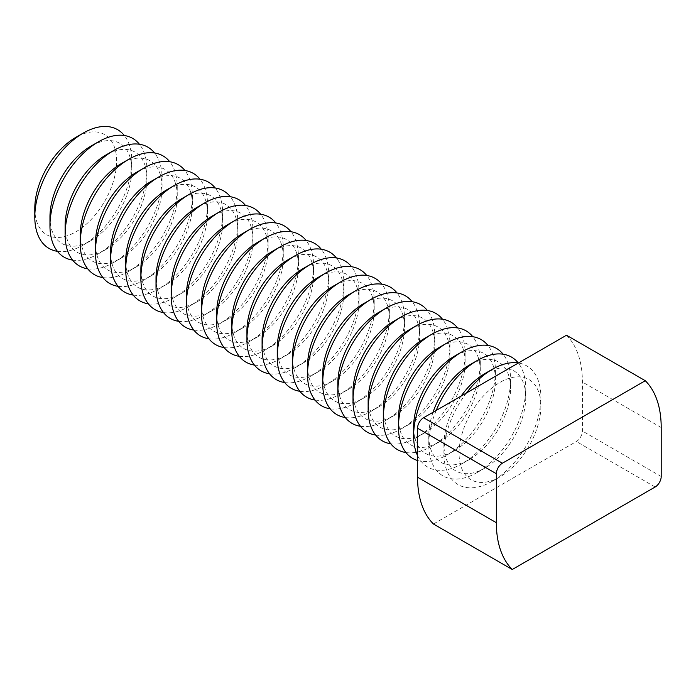 <?xml version="1.0" encoding="UTF-8"?>
<svg xmlns="http://www.w3.org/2000/svg" width="696" height="696" viewBox="0 0 696 696"><rect width="100%" height="100%" fill="white"/><g stroke="black" fill="none" stroke-linecap="round" stroke-linejoin="round"><path stroke-width="0.52" stroke-dasharray="3.48 2.61" d="M49.955 217.039A57.855 33.408 120 0 0 90.863 240.659A57.855 33.408 120 0 0 131.779 169.798A57.855 33.408 120 0 0 90.863 146.177M131.779 169.798L131.779 161.054A68.573 39.594 120 0 0 124.306 135.502M34.8 208.295A57.855 33.408 120 0 0 75.707 231.916A57.855 33.408 120 0 0 116.624 161.054A57.855 33.408 120 0 0 75.707 137.434M65.102 225.791A57.855 33.408 120 0 0 106.018 249.412A57.855 33.408 120 0 0 146.926 178.55A57.855 33.408 120 0 0 106.018 154.93M146.926 178.55L146.926 169.798A68.573 39.594 120 0 0 139.452 144.255M80.257 234.535A57.855 33.408 120 0 0 121.165 258.155A57.855 33.408 120 0 0 162.081 187.294A57.855 33.408 120 0 0 121.165 163.673M162.081 187.294L162.081 178.55A68.573 39.594 120 0 0 154.608 152.998M95.413 243.287A57.855 33.408 120 0 0 136.32 266.907A57.855 33.408 120 0 0 177.236 196.046A57.855 33.408 120 0 0 136.32 172.425M177.236 196.046L177.236 187.294A68.573 39.594 120 0 0 169.763 161.75M110.56 252.03A57.855 33.408 120 0 0 151.476 275.651A57.855 33.408 120 0 0 192.383 204.789A57.855 33.408 120 0 0 151.476 181.169M192.383 204.789L192.383 196.046A68.573 39.594 120 0 0 184.91 170.494M125.715 260.782A57.855 33.408 120 0 0 166.622 284.403A57.855 33.408 120 0 0 207.538 213.541A57.855 33.408 120 0 0 166.622 189.921M207.538 213.541L207.538 204.789A68.573 39.594 120 0 0 200.065 179.246M140.87 269.526A57.855 33.408 120 0 0 181.778 293.147A57.855 33.408 120 0 0 222.694 222.285A57.855 33.408 120 0 0 181.778 198.665M222.694 222.285L222.694 213.541A68.573 39.594 120 0 0 215.221 187.99M156.017 278.278A57.855 33.408 120 0 0 196.933 301.899A57.855 33.408 120 0 0 237.841 231.037A57.855 33.408 120 0 0 196.933 207.417M237.841 231.037L237.841 222.285A68.573 39.594 120 0 0 230.367 196.742M171.172 287.022A57.855 33.408 120 0 0 212.08 310.642A57.855 33.408 120 0 0 252.996 239.781A57.855 33.408 120 0 0 212.08 216.16M252.996 239.781L252.996 231.037A68.573 39.594 120 0 0 245.523 205.485M186.328 295.774A57.855 33.408 120 0 0 227.235 319.394A57.855 33.408 120 0 0 268.143 248.533A57.855 33.408 120 0 0 227.235 224.912M268.143 248.533L268.143 239.781A68.573 39.594 120 0 0 260.669 214.238M201.475 304.517A57.855 33.408 120 0 0 242.391 328.138A57.855 33.408 120 0 0 283.298 257.285A57.855 33.408 120 0 0 242.391 233.665M283.298 257.285L283.298 248.533A68.573 39.594 120 0 0 275.825 222.981M216.63 313.27A57.855 33.408 120 0 0 257.537 336.89A57.855 33.408 120 0 0 298.454 266.029A57.855 33.408 120 0 0 257.537 242.408M298.454 266.029L298.454 257.285A68.573 39.594 120 0 0 290.98 231.733M231.785 322.013A57.855 33.408 120 0 0 272.693 345.634A57.855 33.408 120 0 0 313.6 274.781A57.855 33.408 120 0 0 272.693 251.16M313.6 274.781L313.6 266.029A68.573 39.594 120 0 0 306.127 240.477M246.932 330.765A57.855 33.408 120 0 0 287.848 354.386A57.855 33.408 120 0 0 328.756 283.524A57.855 33.408 120 0 0 287.848 259.904M328.756 283.524L328.756 274.781A68.573 39.594 120 0 0 321.282 249.229M262.087 339.517A57.855 33.408 120 0 0 302.995 363.138A57.855 33.408 120 0 0 343.911 292.276A57.855 33.408 120 0 0 302.995 268.656M343.911 292.276L343.911 283.524A68.573 39.594 120 0 0 336.438 257.972M277.234 348.261A57.855 33.408 120 0 0 318.15 371.881A57.855 33.408 120 0 0 359.058 301.02A57.855 33.408 120 0 0 318.15 277.4M359.058 301.02L359.058 292.276A68.573 39.594 120 0 0 351.584 266.725M292.39 357.013A57.855 33.408 120 0 0 333.306 380.634A57.855 33.408 120 0 0 374.213 309.772A57.855 33.408 120 0 0 333.306 286.152M374.213 309.772L374.213 301.02A68.573 39.594 120 0 0 366.74 275.477M307.545 365.757A57.855 33.408 120 0 0 348.452 389.377A57.855 33.408 120 0 0 389.368 318.516A57.855 33.408 120 0 0 348.452 294.895M389.368 318.516L389.368 309.772A68.573 39.594 120 0 0 381.895 284.22M322.692 374.509A57.855 33.408 120 0 0 363.608 398.129A57.855 33.408 120 0 0 404.515 327.268A57.855 33.408 120 0 0 363.608 303.647M404.515 327.268L404.515 318.516A68.573 39.594 120 0 0 397.042 292.973M337.847 383.252A57.855 33.408 120 0 0 378.763 406.873A57.855 33.408 120 0 0 419.671 336.011A57.855 33.408 120 0 0 378.755 312.391M419.671 336.011L419.671 327.268A68.573 39.594 120 0 0 412.197 301.716M353.002 392.005A57.855 33.408 120 0 0 393.91 415.625A57.855 33.408 120 0 0 434.826 344.764A57.855 33.408 120 0 0 393.91 321.143M434.826 344.764L434.826 336.011A68.573 39.594 120 0 0 427.353 310.468M368.149 400.748A57.855 33.408 120 0 0 409.065 424.369A57.855 33.408 120 0 0 449.973 353.507A57.855 33.408 120 0 0 409.065 329.887M449.973 353.507L449.973 344.764A68.573 39.594 120 0 0 442.499 319.212M383.305 409.5A57.855 33.408 120 0 0 424.221 433.121A57.855 33.408 120 0 0 465.128 362.259A57.855 33.408 120 0 0 424.212 338.639M465.128 362.259L465.128 353.507A68.573 39.594 120 0 0 457.655 327.964M398.46 418.244A57.855 33.408 120 0 0 439.367 441.864A57.855 33.408 120 0 0 480.283 371.003A57.855 33.408 120 0 0 439.367 347.382M480.283 371.003L480.283 362.259A68.573 39.594 120 0 0 472.81 336.707M413.607 426.996A57.855 33.408 120 0 0 454.523 450.617A57.855 33.408 120 0 0 495.43 379.755A57.855 33.408 120 0 0 454.523 356.135M495.43 379.755L495.43 371.003A68.573 39.594 120 0 0 487.957 345.46M433.025 412.284A57.855 33.408 120 0 0 428.762 435.74A57.855 33.408 120 0 0 469.678 459.36A57.855 33.408 120 0 0 510.586 388.507A57.855 33.408 120 0 0 469.67 364.887M510.586 388.507L510.586 379.755A68.573 39.594 120 0 0 503.112 354.203M461.109 396.067A57.855 33.408 120 0 0 443.918 444.492A57.855 33.408 120 0 0 484.825 468.112A57.855 33.408 120 0 0 525.741 397.251A57.855 33.408 120 0 0 484.825 373.63M525.741 397.251L525.741 388.507A68.573 39.594 120 0 0 518.268 362.955M436.175 410.466A68.573 39.594 120 0 0 428.762 444.492A68.573 39.594 120 0 0 477.247 472.488A68.573 39.594 120 0 0 525.741 388.507M428.762 435.74L428.762 444.492M540.888 406.003A57.855 33.408 -60 0 1 499.98 476.856A57.855 33.408 -60 0 1 459.064 453.244A57.855 33.408 -60 0 1 499.98 382.382A57.855 33.408 -60 0 1 540.888 406.003L540.888 397.251A68.573 39.594 120 0 0 518.424 362.981M466.381 393.031A68.573 39.594 120 0 0 443.918 453.244A68.573 39.594 120 0 0 492.403 481.232A68.573 39.594 120 0 0 540.888 397.251M443.918 444.492L443.918 453.244M433.46 524.01L576.349 441.516A8.569 4.95 120 0 0 582.404 431.024L582.404 382.026A115.719 66.807 120 0 0 566.492 335.228M417.548 455.575A68.573 39.594 120 0 0 462.1 463.736A68.573 39.594 120 0 0 510.586 379.755M417.548 460.5A68.573 39.594 120 0 0 446.945 454.993A68.573 39.594 120 0 0 495.43 371.003M405.933 452.548A68.573 39.594 120 0 0 431.79 446.24A68.573 39.594 120 0 0 480.283 362.259M390.778 443.796A68.573 39.594 120 0 0 416.643 437.497A68.573 39.594 120 0 0 465.128 353.507M375.623 435.052A68.573 39.594 120 0 0 401.488 428.745A68.573 39.594 120 0 0 449.973 344.764M360.476 426.3A68.573 39.594 120 0 0 386.332 420.001A68.573 39.594 120 0 0 434.826 336.011M345.32 417.548A68.573 39.594 120 0 0 371.185 411.249A68.573 39.594 120 0 0 419.671 327.268M330.165 408.804A68.573 39.594 120 0 0 356.03 402.497A68.573 39.594 120 0 0 404.515 318.516M315.018 400.052A68.573 39.594 120 0 0 340.883 393.753A68.573 39.594 120 0 0 389.368 309.772M299.863 391.309A68.573 39.594 120 0 0 325.728 385.001A68.573 39.594 120 0 0 374.213 301.02M284.707 382.556A68.573 39.594 120 0 0 310.573 376.258A68.573 39.594 120 0 0 359.058 292.276M269.561 373.813A68.573 39.594 120 0 0 295.426 367.505A68.573 39.594 120 0 0 343.911 283.524M254.405 365.061A68.573 39.594 120 0 0 280.27 358.762A68.573 39.594 120 0 0 328.756 274.781M239.259 356.317A68.573 39.594 120 0 0 265.115 350.01A68.573 39.594 120 0 0 313.6 266.029M224.103 347.565A68.573 39.594 120 0 0 249.968 341.266A68.573 39.594 120 0 0 298.454 257.285M208.948 338.822A68.573 39.594 120 0 0 234.813 332.514A68.573 39.594 120 0 0 283.298 248.533M193.801 330.069A68.573 39.594 120 0 0 219.658 323.77A68.573 39.594 120 0 0 268.143 239.781M178.646 321.326A68.573 39.594 120 0 0 204.511 315.018A68.573 39.594 120 0 0 252.996 231.037M163.49 312.574A68.573 39.594 120 0 0 189.356 306.275A68.573 39.594 120 0 0 237.841 222.285M148.344 303.821A68.573 39.594 120 0 0 174.2 297.523A68.573 39.594 120 0 0 222.694 213.541M133.188 295.078A68.573 39.594 120 0 0 159.053 288.77A68.573 39.594 120 0 0 207.538 204.789M118.033 286.326A68.573 39.594 120 0 0 143.898 280.027A68.573 39.594 120 0 0 192.383 196.046M102.886 277.582A68.573 39.594 120 0 0 128.743 271.275A68.573 39.594 120 0 0 177.236 187.294M87.731 268.83A68.573 39.594 120 0 0 113.596 262.531A68.573 39.594 120 0 0 162.081 178.55M72.575 260.087A68.573 39.594 120 0 0 98.441 253.779A68.573 39.594 120 0 0 146.926 169.798M57.429 251.334A68.573 39.594 120 0 0 83.285 245.035A68.573 39.594 120 0 0 131.779 161.054M661.2 427.518L582.404 382.026M655.136 487.009L576.349 441.516M661.2 476.508L582.404 431.024M499.98 476.856L492.403 481.232M484.825 468.112L477.247 472.488M469.678 459.36L462.1 463.736M454.523 450.617L446.945 454.993M439.367 441.864L431.79 446.24M424.221 433.121L416.643 437.497M409.065 424.369L401.488 428.745M393.91 415.625L386.332 420.001M378.763 406.873L371.185 411.249M363.608 398.129L356.03 402.497M348.452 389.377L340.883 393.753M333.306 380.634L325.728 385.001M318.15 371.881L310.573 376.258M302.995 363.138L295.426 367.505M287.848 354.386L280.27 358.762M272.693 345.634L265.115 350.01M257.537 336.89L249.968 341.266M242.391 328.138L234.813 332.514M227.235 319.394L219.658 323.77M212.08 310.642L204.511 315.018M196.933 301.899L189.356 306.275M181.778 293.147L174.2 297.523M166.622 284.403L159.053 288.77M151.476 275.651L143.898 280.027M136.32 266.907L128.743 271.275M121.165 258.155L113.596 262.531M106.018 249.412L98.441 253.779M90.863 240.659L83.285 245.035"/><path stroke-width="1.04" d="M139.452 144.255A68.573 39.594 120 0 0 98.441 141.801L90.863 146.177A57.855 33.408 120 0 0 49.955 217.039L49.955 225.791A68.573 39.594 120 0 0 72.575 260.087M124.306 135.502A68.573 39.594 120 0 0 83.285 133.058A68.573 39.594 120 0 0 34.8 217.039A68.573 39.594 120 0 0 57.429 251.334M83.285 133.058L75.707 137.434A57.855 33.408 120 0 0 34.8 208.295L34.8 217.039M154.608 152.998A68.573 39.594 120 0 0 113.596 150.554L106.018 154.93A57.855 33.408 120 0 0 65.102 225.791L65.102 234.535A68.573 39.594 120 0 0 87.731 268.83M98.441 141.801A68.573 39.594 120 0 0 49.955 225.791M169.763 161.75A68.573 39.594 120 0 0 128.743 159.297L121.165 163.673A57.855 33.408 120 0 0 80.257 234.535L80.257 243.287A68.573 39.594 120 0 0 102.886 277.582M113.596 150.554A68.573 39.594 120 0 0 65.102 234.535M184.91 170.494A68.573 39.594 120 0 0 143.898 168.049L136.32 172.425A57.855 33.408 120 0 0 95.413 243.287L95.413 252.03A68.573 39.594 120 0 0 118.033 286.326M128.743 159.297A68.573 39.594 120 0 0 80.257 243.287M200.065 179.246A68.573 39.594 120 0 0 159.045 176.801L151.476 181.169A57.855 33.408 120 0 0 110.56 252.03L110.56 260.782A68.573 39.594 120 0 0 133.188 295.078M143.898 168.049A68.573 39.594 120 0 0 95.413 252.03M215.221 187.99A68.573 39.594 120 0 0 174.2 185.545L166.622 189.921A57.855 33.408 120 0 0 125.715 260.782L125.715 269.526A68.573 39.594 120 0 0 148.344 303.821M159.045 176.801A68.573 39.594 120 0 0 110.56 260.782M230.367 196.742A68.573 39.594 120 0 0 189.356 194.297L181.778 198.665A57.855 33.408 120 0 0 140.87 269.526L140.87 278.278A68.573 39.594 120 0 0 163.49 312.574M174.2 185.545A68.573 39.594 120 0 0 125.715 269.526M245.523 205.485A68.573 39.594 120 0 0 204.502 203.041L196.933 207.417A57.855 33.408 120 0 0 156.017 278.278L156.017 287.022A68.573 39.594 120 0 0 178.646 321.326M189.356 194.297A68.573 39.594 120 0 0 140.87 278.278M260.669 214.238A68.573 39.594 120 0 0 219.658 211.793L212.08 216.16A57.855 33.408 120 0 0 171.172 287.022L171.172 295.774A68.573 39.594 120 0 0 193.801 330.069M204.502 203.041A68.573 39.594 120 0 0 156.017 287.022M275.825 222.981A68.573 39.594 120 0 0 234.813 220.536L227.235 224.912A57.855 33.408 120 0 0 186.328 295.774L186.328 304.517A68.573 39.594 120 0 0 208.948 338.822M219.658 211.793A68.573 39.594 120 0 0 171.172 295.774M290.98 231.733A68.573 39.594 120 0 0 249.96 229.288L242.391 233.665A57.855 33.408 120 0 0 201.475 304.517L201.475 313.27A68.573 39.594 120 0 0 224.103 347.565M234.813 220.536A68.573 39.594 120 0 0 186.328 304.517M306.127 240.477A68.573 39.594 120 0 0 265.115 238.032L257.537 242.408A57.855 33.408 120 0 0 216.63 313.27L216.63 322.013A68.573 39.594 120 0 0 239.259 356.317M249.96 229.288A68.573 39.594 120 0 0 201.475 313.27M321.282 249.229A68.573 39.594 120 0 0 280.27 246.784L272.693 251.16A57.855 33.408 120 0 0 231.785 322.013L231.785 330.765A68.573 39.594 120 0 0 254.405 365.061M265.115 238.032A68.573 39.594 120 0 0 216.63 322.013M336.438 257.972A68.573 39.594 120 0 0 295.417 255.528L287.848 259.904A57.855 33.408 120 0 0 246.932 330.765L246.932 339.517A68.573 39.594 120 0 0 269.561 373.813M280.27 246.784A68.573 39.594 120 0 0 231.785 330.765M351.584 266.725A68.573 39.594 120 0 0 310.573 264.28L302.995 268.656A57.855 33.408 120 0 0 262.087 339.517L262.087 348.261A68.573 39.594 120 0 0 284.707 382.556M295.417 255.528A68.573 39.594 120 0 0 246.932 339.517M366.74 275.477A68.573 39.594 120 0 0 325.728 273.023L318.15 277.4A57.855 33.408 120 0 0 277.234 348.261L277.234 357.013A68.573 39.594 120 0 0 299.863 391.309M310.573 264.28A68.573 39.594 120 0 0 262.087 348.261M381.895 284.22A68.573 39.594 120 0 0 340.875 281.776L333.306 286.152A57.855 33.408 120 0 0 292.39 357.013L292.39 365.757A68.573 39.594 120 0 0 315.018 400.052M325.728 273.023A68.573 39.594 120 0 0 277.234 357.013M397.042 292.973A68.573 39.594 120 0 0 356.03 290.528L348.452 294.895A57.855 33.408 120 0 0 307.545 365.757L307.545 374.509A68.573 39.594 120 0 0 330.165 408.804M340.875 281.776A68.573 39.594 120 0 0 292.39 365.757M412.197 301.716A68.573 39.594 120 0 0 371.185 299.271L363.608 303.647A57.855 33.408 120 0 0 322.692 374.509L322.692 383.252A68.573 39.594 120 0 0 345.32 417.548M356.03 290.528A68.573 39.594 120 0 0 307.545 374.509M427.353 310.468A68.573 39.594 120 0 0 386.332 308.024L378.755 312.391A57.855 33.408 120 0 0 337.847 383.252L337.847 392.005A68.573 39.594 120 0 0 360.476 426.3M371.185 299.271A68.573 39.594 120 0 0 322.692 383.252M442.499 319.212A68.573 39.594 120 0 0 401.488 316.767L393.91 321.143A57.855 33.408 120 0 0 353.002 392.005L353.002 400.748A68.573 39.594 120 0 0 375.623 435.052M386.332 308.024A68.573 39.594 120 0 0 337.847 392.005M457.655 327.964A68.573 39.594 120 0 0 416.643 325.519L409.065 329.887A57.855 33.408 120 0 0 368.149 400.748L368.149 409.5A68.573 39.594 120 0 0 390.778 443.796M401.488 316.767A68.573 39.594 120 0 0 353.002 400.748M472.81 336.707A68.573 39.594 120 0 0 431.79 334.263L424.212 338.639A57.855 33.408 120 0 0 383.305 409.5L383.305 418.244A68.573 39.594 120 0 0 405.933 452.548M416.643 325.519A68.573 39.594 120 0 0 368.149 409.5M487.957 345.46A68.573 39.594 120 0 0 446.945 343.015L439.367 347.382A57.855 33.408 120 0 0 398.46 418.244L398.46 426.996A68.573 39.594 120 0 0 417.548 460.5M431.79 334.263A68.573 39.594 120 0 0 383.305 418.244M503.112 354.203A68.573 39.594 120 0 0 462.1 351.758L454.523 356.135A57.855 33.408 120 0 0 413.607 426.996L413.607 435.74A68.573 39.594 120 0 0 417.548 455.575M446.945 343.015A68.573 39.594 120 0 0 398.46 426.996M518.268 362.955A68.573 39.594 120 0 0 477.247 360.511L469.67 364.887A57.855 33.408 120 0 0 433.025 412.284M462.1 351.758A68.573 39.594 120 0 0 413.607 435.74M518.424 362.981A68.573 39.594 120 0 0 492.403 369.254L484.825 373.63A57.855 33.408 120 0 0 461.109 396.067M477.247 360.511A68.573 39.594 120 0 0 436.175 410.466M492.403 369.254A68.573 39.594 120 0 0 466.381 393.031M645.288 380.721L566.492 335.228L423.612 417.722A8.569 4.95 120 0 0 417.548 428.223L417.548 477.212A115.719 66.807 120 0 0 433.46 524.01L512.256 569.502L655.136 487.009A8.569 4.95 120 0 0 661.2 476.508L661.2 427.518A115.719 66.807 120 0 0 645.288 380.721L502.399 463.214A8.569 4.95 120 0 0 496.344 473.706L496.344 522.696A115.719 66.807 120 0 0 512.256 569.502M502.399 463.214L423.612 417.722M496.344 473.706L417.548 428.223M496.344 522.696L417.548 477.212"/></g></svg>
